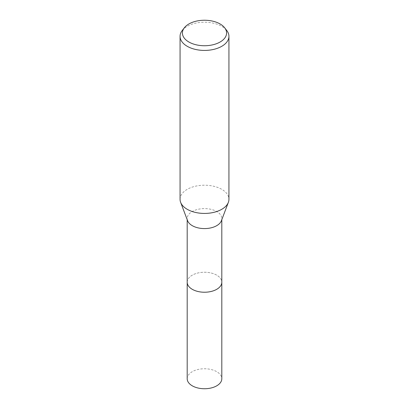 <?xml version="1.0" encoding="UTF-8"?>
<svg xmlns="http://www.w3.org/2000/svg" width="409" height="409" viewBox="0 0 409 409"><rect width="100%" height="100%" fill="white"/><g stroke="black" fill="none" stroke-linecap="round" stroke-linejoin="round"><path stroke-width="0.31" stroke-dasharray="2.04 1.53" d="M187.194 282.236A17.306 9.995 180 0 1 188.702 278.156A17.306 9.995 180 0 1 192.261 275.17A17.306 9.995 180 0 1 220.298 278.156A17.306 9.995 180 0 1 221.806 282.236M187.194 282.067A17.311 9.995 180 0 1 188.697 278.161A17.311 9.995 180 0 1 192.261 275.175A17.311 9.995 180 0 1 220.303 278.161A17.311 9.995 180 0 1 221.806 282.067M187.593 220.727A17.306 9.995 180 0 1 187.194 218.59A17.306 9.995 180 0 1 192.261 211.525A17.306 9.995 180 0 1 211.126 209.357A17.306 9.995 180 0 1 221.806 218.59A17.306 9.995 180 0 1 221.407 220.727M180.062 199.321A24.438 14.111 180 0 1 187.22 189.341A24.438 14.111 180 0 1 213.851 186.284A24.438 14.111 180 0 1 228.938 199.321M182.194 30.557A24.438 14.111 180 0 1 187.22 26.34A24.438 14.111 180 0 1 226.806 30.557M187.194 378.749A17.306 9.995 180 0 1 197.874 369.516A17.306 9.995 180 0 1 216.739 371.684A17.306 9.995 180 0 1 221.806 378.749M187.194 281.995A17.311 9.995 180 0 1 198.068 272.961A17.311 9.995 180 0 1 216.744 275.17A17.311 9.995 180 0 1 221.806 281.995M187.194 219.669L187.194 218.59M221.806 219.669L221.806 218.59"/><path stroke-width="0.61" d="M221.806 281.995A17.311 9.995 180 0 1 221.811 282.241A17.306 9.995 180 0 1 216.739 289.301A17.306 9.995 180 0 1 197.874 291.469A17.306 9.995 180 0 1 187.194 282.236A17.311 9.995 180 0 1 187.194 281.995M221.806 282.067A17.311 9.995 180 0 1 216.739 289.306A17.311 9.995 180 0 1 197.736 291.438A17.311 9.995 180 0 1 187.194 282.067M224.659 27.781L226.806 30.557A24.438 14.111 180 0 1 228.938 36.314L228.938 199.321A24.438 14.111 180 0 1 228.375 202.332L221.407 220.727A17.306 9.995 180 0 1 216.739 225.656A17.306 9.995 180 0 1 199.633 228.181A17.306 9.995 180 0 1 187.593 220.727L180.625 202.332A24.438 14.111 180 0 1 180.062 199.321L180.062 36.314A24.438 14.111 180 0 1 182.194 30.557L184.341 27.781A22.086 12.751 180 0 1 188.881 23.973A22.086 12.751 180 0 1 224.659 27.781A22.086 12.751 180 0 1 220.119 42.004A22.086 12.751 180 0 1 191.974 43.492A22.086 12.751 180 0 1 184.341 27.781M228.375 202.332A24.438 14.111 180 0 1 221.78 209.296A24.438 14.111 180 0 1 197.629 212.859A24.438 14.111 180 0 1 180.625 202.332M228.938 36.314A24.438 14.111 180 0 1 221.78 46.294A24.438 14.111 180 0 1 195.149 49.351A24.438 14.111 180 0 1 180.062 36.314M187.189 282.241A17.311 9.995 180 0 0 192.256 289.306A17.311 9.995 180 0 0 211.126 291.474A17.311 9.995 180 0 0 221.811 282.241L221.806 378.749A17.306 9.995 180 0 1 211.121 387.983A17.306 9.995 180 0 1 192.261 385.815A17.306 9.995 180 0 1 187.194 378.749L187.194 219.669M221.806 282.236L221.806 219.669"/></g></svg>
